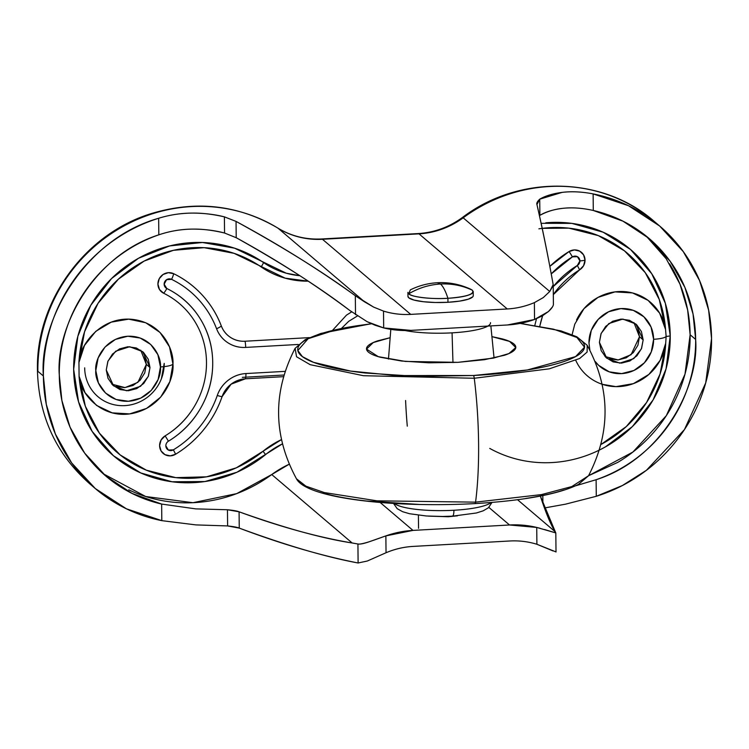 <?xml version="1.0" encoding="UTF-8"?>
<svg xmlns="http://www.w3.org/2000/svg" width="749" height="749" viewBox="0 0 749 749"><rect width="100%" height="100%" fill="white"/><g stroke="black" fill="none" stroke-linecap="round" stroke-linejoin="round"><path stroke-width="1.12" d="M407.99 296.679A32.656 6.498 -0.6 0 0 447.958 302.287L447.921 298.289C466.636 296.81 474.791 294.132 472.385 290.238C462.367 285.509 451.741 283.44 440.478 284.021C443.08 286.287 445.561 291.043 447.921 298.289A32.656 6.498 179.4 0 1 408.748 293.814C418.644 287.962 429.224 284.704 440.478 284.021L437.304 282.738L440.478 284.021C451.741 283.44 462.367 285.509 472.385 290.238L470.737 289.236C459.942 284.264 448.801 282.101 437.304 282.738C427.941 283.272 418.953 285.641 410.34 289.863L408.748 293.814C410.958 296.988 432.501 299.45 447.921 298.289C445.561 291.043 443.08 286.287 440.478 284.021C429.224 284.704 418.644 287.962 408.748 293.814M448.379 516.744L428.344 516.117L448.379 516.744L457.47 515.818L448.379 516.744M473.181 291.38A32.656 6.498 179.4 0 1 447.921 298.289L447.958 302.287A32.656 6.498 -0.6 0 0 473.218 295.378M472.816 296.773L468.303 299.188L459.577 301.126L447.958 302.287L435.225 302.493L423.307 301.716L414.028 300.068L408.785 297.812L407.943 296.248M111.826 384.171L125.008 387.598L137.91 382.355L146.327 364.398L149.997 367.525L148.246 376.466L140.578 386.287L126.6 390.781L113.576 385.847L106.255 369.978L108.006 378.301L112.818 385.173L119.971 389.546L128.36 390.753L136.711 388.609L143.752 383.441L148.424 376.035L149.997 367.525L148.246 359.192L143.433 352.32L136.281 347.957L127.892 346.75L119.54 348.894L112.49 354.062L107.828 361.467L106.255 369.978L108.006 361.037L115.674 351.215L129.652 346.721L142.675 351.656L149.997 367.525L146.327 364.398L144.744 372.908L140.082 380.314L133.032 385.482L124.68 387.626L116.292 386.418M604.995 356.524L618.178 359.951L631.079 354.708L639.487 336.741L643.166 339.877L641.416 348.819L633.748 358.631L619.769 363.134L606.746 358.2L599.415 342.33L601.175 350.654L605.988 357.526L613.141 361.898L621.52 363.106L629.881 360.962L636.922 355.794L641.593 348.388L643.166 339.877L641.416 331.545L636.603 324.673L629.45 320.3L621.061 319.102L612.71 321.246L605.66 326.414L600.998 333.811L599.415 342.33L601.166 333.38L608.843 323.568L622.822 319.074L635.845 323.999L643.166 339.877L639.487 336.741L637.914 345.261L633.251 352.657L626.201 357.825L617.85 359.969L609.461 358.771M489.734 448.408A122.471 116.994 130.4 0 0 610.36 443.96A122.471 116.994 130.4 0 0 670.243 335.852A8.164 1.629 179.4 0 1 666.133 336.413L665.702 343.332A117.565 112.313 -49.6 0 1 600.979 444.466L626.267 426.593L646.612 402.456L660.075 374.023L665.702 343.332L666.133 336.413L665.561 329.56A48.47 46.307 130.4 0 0 626.024 291.764A48.47 46.307 130.4 0 0 576.552 319.954M553.314 294.61L579.539 269.902A11.01 10.514 130.4 0 0 585.035 260.118A8.164 1.629 179.4 0 1 579.904 260.905A5.177 4.943 -49.6 0 1 577.32 265.502A8.164 0.786 58.7 0 1 579.539 269.902L583.583 265.708L585.035 260.118L583.574 254.857L579.689 251.14L574.399 249.923L569.081 251.533L549.832 266.382M588.976 342.911A33.181 31.692 -49.6 0 1 620.958 308.588A33.181 31.692 -49.6 0 1 653.615 339.288A16.328 3.249 -0.6 0 0 666.133 336.413A16.328 3.249 179.4 0 1 653.615 339.288L651.284 351.871L644.393 362.806L633.982 370.446L621.633 373.611L609.237 371.832L598.676 365.372L595.155 361.439A33.181 31.692 -49.6 0 0 631.454 371.523A33.181 31.692 -49.6 0 0 653.615 339.288L651.031 326.985L643.906 316.827L633.345 310.367L620.958 308.588L608.609 311.762L598.198 319.392L591.298 330.337L588.976 342.911L589.856 350.111M37.871 371.307A16.328 3.249 179.4 0 1 37.45 370.54A16.328 3.249 179.4 0 1 37.862 369.856A16.328 3.249 -0.6 0 0 37.45 370.54A16.328 3.249 -0.6 0 0 37.871 371.307L43.386 375.998L37.871 371.307A159.209 152.084 -49.6 0 1 118.539 229.044A159.209 152.084 -49.6 0 1 278.019 228.192A159.209 152.084 130.4 0 0 118.539 229.044A159.209 152.084 130.4 0 0 37.871 371.307M553.183 285.435L549.747 291.492L543.278 297.587L534.374 302.633C525.536 306.341 516.492 308.457 507.26 308.963C516.595 308.448 525.629 306.332 534.374 302.633L534.543 319.477L507.429 324.972L410.892 330.384L383.685 327.931L383.516 311.097C392.317 313.812 401.389 314.898 410.724 314.383L507.26 308.963L419.009 233.857C435.103 232.845 449.831 227.499 463.172 217.819L549.747 291.492L553.174 284.62C548.755 259.641 543.343 232.948 536.949 204.533L539.72 199.178L539.889 215.347C545.487 211.911 552.987 209.589 562.387 208.381C571.721 207.258 582.02 207.96 593.292 210.469L622.943 221.152L649.037 238.425L670.261 261.41L684.876 287.363L693.031 313.971L695.643 339.437L690.129 334.737L687.657 310.02L679.989 284.18L666.254 258.845L646.247 236.122M239.259 528.111L227.621 525.929L196.004 524.909L161.812 520.649L126.412 508.805L95.31 488.554L71.661 462.938L55.379 434.027L46.298 404.376L43.386 375.998C38.892 322.136 83.223 239.577 158.648 218.259C169.883 214.813 181.23 213.09 192.69 213.09C204.243 213.156 214.813 214.411 224.391 216.854L236.047 221.404C283.59 247.507 323.353 272.28 355.316 295.715L364.594 301.875L278.019 228.192C291.548 236.366 306.369 240.064 322.463 239.277L410.724 314.383L507.26 308.963L419.009 233.857L322.463 239.277L410.724 314.383A81.641 77.99 130.4 0 1 383.516 311.097L373.62 307.099L364.594 301.875L278.019 228.192A81.641 77.99 130.4 0 0 322.463 239.277A16.328 3.567 -93.2 0 0 321.667 238.978A16.328 3.567 86.8 0 1 322.463 239.277L419.009 233.857A81.641 77.99 130.4 0 0 463.172 217.819A159.209 152.084 -49.6 0 1 651.358 219.017A159.209 152.084 130.4 0 0 463.172 217.819A16.328 1.152 -126.3 0 0 462.479 217.472A16.328 1.152 53.7 0 1 463.172 217.819L549.747 291.492L543.278 297.587L534.374 302.633L534.543 319.477A97.979 93.597 -49.6 0 1 507.429 324.972L410.892 330.384A97.979 93.597 -49.6 0 1 383.685 327.931L367.169 321.714L349.708 310.414C314.936 284.405 277.102 260.165 236.216 237.714C282.027 263.358 319.86 287.588 349.708 310.414L367.169 321.714L375.202 325.281L383.685 327.931L383.516 311.097L373.62 307.099L355.316 295.715L355.522 314.702L355.316 295.715C318.259 269.078 278.497 244.305 236.047 221.404L236.216 237.714L236.047 221.404L224.391 216.854L224.56 233.023L236.216 237.714L224.56 233.023L224.391 216.854C212.791 214.223 202.221 212.969 192.69 213.09C180.949 213.156 169.602 214.879 158.648 218.259L158.825 234.83C170.042 231.048 181.389 229.138 192.858 229.1C204.402 229.138 214.972 230.449 224.56 233.023C212.969 230.261 202.408 228.951 192.858 229.1C181.08 229.222 169.733 231.132 158.825 234.83L158.648 218.259C141.992 223.474 126.497 231.235 112.172 241.534C97.847 251.842 85.47 264.135 75.031 278.422C64.592 292.709 56.662 308.204 51.241 324.916C45.82 341.638 43.208 358.659 43.386 375.998C43.564 393.337 46.541 410.059 52.308 426.144C58.066 442.228 66.315 456.824 77.035 469.923C87.755 483.021 100.385 493.909 114.906 502.598C129.427 511.286 145.063 517.306 161.812 520.649L161.644 504.068L131.993 493.394L105.899 476.121L84.674 453.136L70.06 427.183L61.905 400.575L59.293 375.109C55.576 327.79 93.016 255.652 158.825 234.83C144.323 239.83 130.888 246.983 118.511 256.289C106.133 265.595 95.451 276.578 86.472 289.226C77.493 301.884 70.678 315.563 66.034 330.253C61.381 344.943 59.134 359.904 59.293 375.109C59.452 390.323 62.008 405.003 66.961 419.159C71.913 433.315 79.01 446.207 88.242 457.845C97.473 469.473 108.371 479.248 120.926 487.159C133.491 495.07 147.057 500.706 161.644 504.068L195.742 508.88L161.644 504.068L161.812 520.649L196.004 524.909L227.621 525.929L227.453 509.751L195.742 508.88L227.453 509.751C233.416 510.322 237.293 511.005 239.081 511.801L227.453 509.751L227.621 525.929C233.576 526.566 237.452 527.296 239.259 528.111L239.081 511.801L239.259 528.111C286.708 545.525 326.33 557.153 358.116 562.986C321.255 555.73 281.633 544.111 239.259 528.111M103.175 473.733L145.68 496.512L192.952 502.701L236.693 493.628L271.737 474.548A97.979 93.597 130.4 0 1 289.151 464.24L271.737 474.548L352.142 542.978L357.919 543.999C360.175 544.364 364.023 543.577 369.482 541.667L385.866 535.891L386.044 552.734L367.31 561.02L358.116 562.986L367.31 561.02L386.044 552.734L385.866 535.891L412.98 530.404L509.526 524.983L536.724 527.436L536.902 544.27C528.092 541.564 519.02 540.469 509.695 540.993L413.148 546.405C403.814 546.92 394.779 549.036 386.044 552.734C394.882 549.026 403.917 546.92 413.148 546.405L509.695 540.993A81.641 77.99 130.4 0 1 536.902 544.27L553.034 550.946M669.54 263.817C676.141 274.331 681.187 285.612 684.68 297.653C688.181 309.693 689.988 322.051 690.129 334.737C690.26 347.424 688.706 359.979 685.466 372.393C682.227 384.808 677.424 396.642 671.048 407.887C664.672 419.131 656.957 429.374 647.904 438.633C638.86 447.893 628.795 455.813 617.728 462.405L588.564 475.709L632.886 452.05L666.338 415.629L684.998 374.144L690.129 334.737L695.643 339.437C699.36 386.756 661.919 458.894 596.11 479.716L575.738 485.773M376.354 539.299L369.482 541.667C363.246 543.634 359.389 544.411 357.919 543.999L352.142 542.978C317.539 537.136 279.854 526.744 239.081 511.801C284.798 528.082 322.482 538.475 352.142 542.978L271.737 474.548C261.326 482.206 250.166 488.367 238.238 493.029C226.31 497.701 214.045 500.706 201.453 502.055C188.86 503.403 176.399 503.038 164.059 500.959C151.719 498.881 139.951 495.173 128.762 489.818M299.872 275.716L286.258 273.216L234.587 248.181L202.445 242.489L169.583 245.934L138.499 258.265L111.564 278.534L90.826 305.208L77.859 336.254L73.664 369.304L78.551 401.839L92.146 431.396L113.417 455.71L140.746 472.947L172.045 481.776L204.945 481.541L236.937 472.245L282.354 443.914A81.641 77.99 -49.6 0 0 265.577 454.606L263.039 451.244L236.338 467.816L206.537 476.832L175.79 477.637L146.308 470.166L120.215 454.971L99.392 433.137L85.339 406.239L79.085 376.223L85.002 392.616L96.565 405.424L112.172 412.858L129.661 413.897L146.607 408.402L160.661 397.12L169.873 381.625L172.963 364.07L169.508 346.871L159.986 332.434L145.709 322.744L128.669 319.149L111.227 322.145L95.788 331.33L84.506 345.411L78.935 362.45L84.562 331.76L98.035 303.326L118.37 279.18L144.117 261.083L173.412 250.316L204.14 247.676L234.091 253.34L285.163 278.169L308.157 281.156A86.547 82.671 130.4 0 1 261.111 266.906A8.164 2.406 -55.3 0 0 263.564 262.59A122.471 116.994 130.4 0 0 138.499 258.265A122.471 116.994 130.4 0 0 73.664 369.304A122.471 116.994 130.4 0 0 140.746 472.947A122.471 116.994 130.4 0 0 265.577 454.606L263.039 451.244A117.565 112.313 -49.6 0 1 146.308 470.166A117.565 112.313 -49.6 0 1 79.085 376.223C79.413 391.914 100.703 419.758 132.62 413.42C163.928 406.744 174.292 377.15 172.963 364.07C174.021 350.85 163.048 322.454 131.627 319.289C99.617 316.537 78.935 346.74 78.935 362.45L79.085 376.223L78.935 362.45A117.565 112.313 -49.6 0 1 144.117 261.083A117.565 112.313 -49.6 0 1 261.111 266.906A8.164 2.406 124.7 0 0 263.564 262.59A81.641 77.99 -49.6 0 0 299.853 275.707M599.415 450.055L605.407 446.891L632.343 426.621L653.081 399.947L666.039 368.901L670.243 335.852L665.355 303.317L651.761 273.76L630.489 249.445L603.16 232.209L571.852 223.38L541.143 223.314M555.973 551.891L536.902 544.27L536.724 527.436L555.777 532.904L555.018 531.603L517.55 499.723L555.018 531.603C550.562 524.253 545.675 512.41 540.357 496.072L555.814 532.998L556.011 551.994M553.211 285.041L553.174 284.62C548.099 256.186 542.697 229.494 536.949 204.533C536.368 203.316 537.286 201.528 539.72 199.178C545.291 195.892 552.771 193.626 562.143 192.381C571.487 191.21 581.804 191.716 593.124 193.897L628.523 205.741L659.626 225.992L683.275 251.608L699.557 280.519L708.638 310.17L711.55 338.539L705.708 382.908L684.455 429.57L646.434 470.288L622.353 485.549L596.288 496.287L565.448 504.189L544.439 507.972L565.448 504.189L596.288 496.287L596.11 479.716C610.613 474.716 624.048 467.563 636.425 458.257C648.803 448.951 659.485 437.968 668.464 425.31C677.442 412.662 684.258 398.983 688.902 384.293C693.555 369.594 695.802 354.642 695.643 339.437C695.484 324.223 692.928 309.543 687.975 295.387C683.022 281.231 675.926 268.339 666.694 256.701C657.463 245.063 646.565 235.298 634.01 227.387C621.445 219.476 607.879 213.84 593.292 210.469L593.124 193.897C609.873 197.24 625.509 203.26 640.03 211.948C654.551 220.637 667.172 231.525 677.901 244.623C688.621 257.722 696.87 272.308 702.628 288.402C708.395 304.487 711.372 321.199 711.55 338.539C711.728 355.878 709.116 372.908 703.695 389.62C698.274 406.342 690.344 421.837 679.905 436.124C669.466 450.402 657.088 462.704 642.764 473.003C628.439 483.311 612.944 491.072 596.288 496.287L596.11 479.716L575.794 485.745M553.38 303.607C553.745 305.48 552.088 308.129 548.408 311.556L534.543 319.477L542.313 315.909L548.408 311.556L552.434 306.959M377.44 538.896L385.866 535.891A97.979 93.597 -49.6 0 1 412.98 530.404L380.174 502.476L412.98 530.404L509.526 524.983L488.844 507.382L509.526 524.983A97.979 93.597 -49.6 0 1 536.724 527.436L540.104 528.288M93.728 487.206L89.796 483.854C56.156 454.119 38.705 416.36 37.45 370.586C35.596 301.182 85.47 232.976 152.44 213.24C196.987 200.152 238.781 205.104 277.842 228.071A16.328 4.775 -58.4 0 0 277.645 227.968M418.214 233.566A16.328 3.567 86.8 0 1 419.009 233.857A16.328 3.567 -93.2 0 0 418.214 233.566M357.919 543.999L358.116 562.986L357.919 543.999M542.819 495.585L542.903 503.656L542.819 495.585M536.949 204.533L536.874 203.953M539.72 199.178L562.143 192.381C571.749 191.248 582.076 191.753 593.124 193.897L593.292 210.469C582.31 207.997 572.011 207.304 562.387 208.381C554.429 209.214 546.929 211.536 539.889 215.347L539.72 199.178M555.777 532.904L544.551 529.534M242.33 377.356L283.927 375.024M281.381 439.644L263.039 451.244A86.547 82.671 130.4 0 1 281.381 439.644M542.22 228.361L568.847 228.145L598.339 235.617L624.432 250.812L645.245 272.645L659.298 299.544L665.561 329.56L659.635 313.166L648.072 300.358L632.465 292.925L614.976 291.885L598.03 297.381L583.977 308.663L574.773 324.158L572.124 334.644M602.224 384.293L615.968 386.634L633.411 383.638L648.849 374.453L660.131 360.372L665.702 343.332A48.47 46.307 130.4 0 1 625.649 385.801A48.47 46.307 130.4 0 1 575.812 360.475M539.776 326.171L542.613 315.75M351.656 311.865L346.459 315.151L332.593 330.29M163.61 293.215A11.01 10.514 130.4 0 1 157.917 284.058A11.01 10.514 130.4 0 1 173.665 273.703A104.897 100.207 130.4 0 1 221.339 326.002A25.738 24.586 -49.6 0 0 245.054 341.226L309.403 337.621L245.054 341.226C239.792 341.525 234.989 340.28 230.645 337.49C226.301 334.7 223.193 330.871 221.339 326.002C216.948 314.505 210.647 304.263 202.436 295.256C194.225 286.249 184.638 279.059 173.665 273.703L168.328 272.683L163.067 274.49L159.265 278.647L157.917 284.058L159.471 289.488L163.61 293.215A8.164 2.35 -63.9 0 0 166.821 288.515L164.143 284.208L166.568 279.714L171.558 279.34C181.913 284.405 190.967 291.192 198.719 299.694C206.471 308.204 212.426 317.876 216.573 328.736C218.858 334.7 222.659 339.4 227.986 342.817C233.323 346.244 239.212 347.77 245.663 347.414L298.205 344.465L245.663 347.414A8.164 1.788 -93.2 0 0 245.054 341.226A8.164 1.788 86.8 0 1 245.663 347.414A31.561 30.157 130.4 0 1 216.573 328.736A8.164 2.144 -20.9 0 0 221.339 326.002A8.164 2.144 159.1 0 1 216.573 328.736A99.065 94.636 -49.6 0 0 171.558 279.34A8.164 2.35 -63.9 0 0 173.665 273.703A8.164 2.35 116.1 0 1 171.558 279.34A5.177 4.943 -49.6 0 0 164.143 284.208A5.177 4.943 -49.6 0 0 166.821 288.515A8.164 2.35 116.1 0 1 163.61 293.215A82.886 79.179 -49.6 0 1 206.49 362.188A82.886 79.179 -49.6 0 1 165.098 435.881L161.054 440.075L159.603 445.664L161.063 450.926L164.949 454.643L170.238 455.86L175.556 454.25C186.398 447.668 195.826 439.41 203.84 429.495C211.855 419.58 217.931 408.645 222.078 396.67L231.132 384.153L245.447 378.797L283.45 376.672L245.447 378.797A8.164 1.788 -93.2 0 0 245.934 373.554C239.483 373.92 233.632 376.11 228.379 380.127C223.127 384.134 219.429 389.255 217.276 395.472C213.353 406.782 207.613 417.118 200.049 426.481C192.484 435.843 183.58 443.633 173.337 449.859L168.347 450.037L165.838 445.814A5.177 4.943 -49.6 0 1 168.422 441.217A5.177 4.943 130.4 0 0 165.838 445.814A5.177 4.943 -49.6 0 0 173.337 449.859A8.164 0.786 58.7 0 1 175.556 454.25A8.164 0.786 -121.3 0 0 173.337 449.859A99.065 94.636 -49.6 0 0 217.276 395.472A8.164 0.908 19.1 0 0 222.078 396.67A25.738 24.586 -49.6 0 1 245.447 378.797A8.164 1.788 86.8 0 0 245.934 373.554A31.561 30.157 130.4 0 0 217.276 395.472A8.164 0.908 -160.9 0 0 222.078 396.67A104.897 100.207 130.4 0 1 175.556 454.25A11.01 10.514 130.4 0 1 159.603 445.664A11.01 10.514 130.4 0 1 165.098 435.881A8.164 0.786 58.7 0 1 168.422 441.217C182.241 432.828 193.12 421.556 201.06 407.419C208.999 393.281 212.885 378.254 212.716 362.338C212.547 346.422 208.353 331.844 200.133 318.615C191.903 305.386 180.799 295.349 166.821 288.515A88.719 84.749 130.4 0 1 212.716 362.338A88.719 84.749 130.4 0 1 168.422 441.217A8.164 0.786 -121.3 0 0 165.098 435.881C178.009 428.044 188.177 417.521 195.592 404.31M160.445 366.935L158.114 379.518L151.223 390.454L140.812 398.094L128.463 401.258L116.067 399.479L105.506 393.019L98.391 382.87L95.806 370.558L98.128 357.985L105.029 347.04L115.44 339.409L127.789 336.235L140.175 338.024L150.736 344.484L157.861 354.633L160.445 366.935C167.458 366.467 171.624 365.512 172.963 364.07C171.624 365.512 167.458 366.467 160.445 366.935C161.85 376.373 152.384 399.479 128.463 401.258C104.542 402.157 94.599 380.146 95.806 370.558C94.402 361.121 103.868 338.024 127.789 336.235C151.71 335.337 161.644 357.357 160.445 366.935M285.06 371.364L245.934 373.554L285.06 371.364M341.544 328.343L348.678 321.349L357.339 316.012M549.832 266.401A104.897 100.207 130.4 0 1 569.081 251.533A11.01 10.514 130.4 0 1 585.035 260.118A8.164 1.629 -0.6 0 1 579.904 260.905A5.177 4.943 -49.6 0 0 572.405 256.87A8.164 0.786 -121.3 0 0 569.081 251.533A8.164 0.786 58.7 0 1 572.405 256.87A99.065 94.636 -49.6 0 0 551.236 273.919L572.405 256.87L577.395 256.682L579.904 260.905L577.32 265.502L553.23 286.577M536.481 318.746L534.842 325.338M539.823 326.18A82.886 79.179 -49.6 0 1 542.669 315.713M553.314 294.638A82.886 79.179 -49.6 0 1 579.539 269.902A8.164 0.786 -121.3 0 0 577.32 265.502A88.719 84.749 130.4 0 0 553.23 286.652M538.896 228.829A117.565 112.313 -49.6 0 1 665.561 329.56L666.133 336.413A8.164 1.629 -0.6 0 0 670.243 335.852A122.471 116.994 130.4 0 0 545.749 222.818M161.353 378.872L164.218 363.387A40.821 38.995 130.4 0 1 124.868 405.621A40.821 38.995 130.4 0 1 84.674 367.853M144.566 356.065L146.327 364.398L140.746 350.195M637.736 328.418L639.487 336.741L633.916 322.547M405.059 330.524A49.64 9.877 -0.6 0 0 452.068 332.846A49.64 9.877 179.4 0 1 407.428 330.964M452.967 362.582L452.068 332.846L452.967 362.582M491.915 336.629L509.582 341.413L515.771 347.536L508.917 353.575L493.357 358.125L457.957 362.338L484.509 359.689L504.451 355.26C509.695 353.537 513.131 351.702 514.76 349.736C516.398 347.779 516.098 345.851 513.87 343.95C511.642 342.059 507.644 340.336 501.896 338.791L491.915 336.629M588.545 475.727L578.387 484.453C558.333 494.274 523.86 500.66 474.969 503.6A4.082 0.889 -93.2 0 0 475.568 502.148A4.082 0.889 86.8 0 1 474.978 503.6A4.082 0.889 86.8 0 1 474.782 503.525A4.082 0.889 -93.2 0 0 474.978 503.6C393.534 507.972 306.706 498.506 296.464 478.789L305.892 486.157L324.308 492.561L376.972 500.828L475.568 502.148L376.972 500.828L324.308 492.561L305.892 486.157L296.464 478.789C273.095 435.543 272.645 392.064 295.097 348.341L296.548 356.758L310.161 364.669L363.443 375.708L474.267 378.264A4.082 0.889 -93.2 0 0 473.443 375.511L396.034 375.577L350.579 371.073L313.475 362.31L302.381 356.618L297.84 350.504L308.139 338.707L336.61 329.551L371.541 323.774L357.844 325.637C342.368 327.987 329.588 330.824 319.523 334.138C309.449 337.443 302.849 340.982 299.712 344.746C296.576 348.519 297.147 352.217 301.435 355.869C305.714 359.511 313.382 362.816 324.429 365.784C335.477 368.751 349.062 371.158 365.194 373.002L417.521 376.419L473.443 375.511A4.082 0.889 86.8 0 1 474.267 378.264L363.443 375.708L310.161 364.669L296.548 356.758L295.115 348.304M475.568 502.148A130.635 28.574 -93.2 0 0 478.592 443.333A130.635 28.574 -93.2 0 0 474.267 378.264A130.635 28.574 86.8 0 1 478.592 443.333A130.635 28.574 86.8 0 1 475.568 502.148L541.461 494.602L571.777 486.578L588.545 475.737L571.777 486.578L541.461 494.602L475.568 502.148M394.451 503.515A49.64 9.877 -0.6 0 0 453.931 510.256A49.64 9.877 179.4 0 1 401.211 506.567M452.565 516.145A8.164 1.788 -93.2 0 0 453.931 510.256A8.164 1.788 86.8 0 1 452.565 516.145A8.164 1.788 86.8 0 1 452.171 516.005M491.091 502.495A49.64 9.877 179.4 0 1 453.931 510.256A49.64 9.877 -0.6 0 0 485.633 505.285M525.798 498.441C541.274 496.081 554.045 493.254 564.119 489.94M325.768 493.797C336.816 496.765 350.401 499.171 366.533 501.015L418.86 504.433M407.287 426.162A130.635 28.574 86.8 0 1 405.593 400.509M588.545 475.737L588.545 475.737C610.997 432.014 610.538 388.525 587.179 345.28L587.122 352.067L579.651 358.499L549.242 368.836L474.267 378.264L549.242 368.836L579.651 358.499L587.122 352.067L587.179 345.28L576.852 336.788L560.992 330.889L520.48 323.343M520.106 323.409L553.605 329.195L576.964 337.509L584.51 347.218L575.56 356.627L527.371 369.969L473.443 375.511C491.971 374.472 508.974 372.777 524.45 370.427C539.935 368.068 552.706 365.24 562.78 361.926C572.854 358.612 579.454 355.073 582.591 351.309C585.718 347.545 585.147 343.847 580.868 340.196C576.58 336.554 568.922 333.249 557.874 330.281L520.106 323.409M390.154 337.696L377.842 340.795C372.599 342.527 369.163 344.362 367.534 346.328C365.905 348.285 366.205 350.214 368.433 352.105C370.661 354.005 374.65 355.728 380.398 357.273L401.614 361.027L428.849 362.806L457.957 362.338L405.331 361.421L378.282 356.664L366.533 349.1L373.245 342.546L390.154 337.696M490.52 322.632A49.64 9.877 179.4 0 1 452.068 332.846A49.64 9.877 -0.6 0 0 482.824 328.193M418.41 515.218L418.541 528.307M407.952 296.37L407.905 292.372M473.265 295.686L473.218 291.679M649.037 238.425L647.754 237.33M277.842 228.071C291.118 236.113 305.742 239.755 321.724 238.968L418.26 233.557C434.317 232.565 449.063 227.2 462.489 217.453C518.973 174.405 602.58 175.856 654.111 221.301L658.062 224.663M104.542 474.96L105.899 476.121M553.408 304.01L553.211 285.013M390.809 329.363L388.469 359.08M295.097 348.341L305.246 339.625L320.956 333.408L371.354 323.699M491.999 502.42L488.432 507.756L483.227 510.809L476.383 512.99L452.546 516.155L442.547 516.473L426.359 515.986L409.572 513.73L402.653 511.717L397.195 508.683L393.543 503.459M490.848 325.899L494.05 357.975"/></g></svg>
